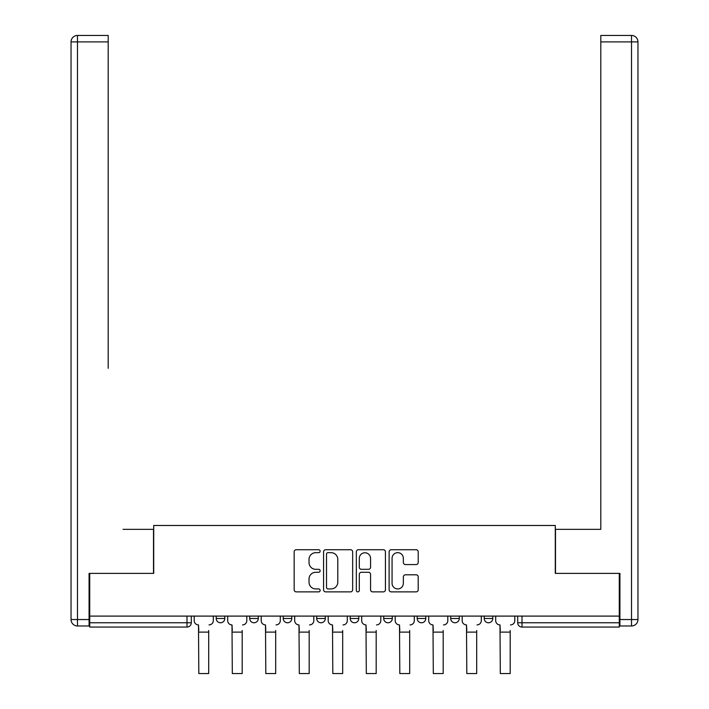 <?xml version="1.0" encoding="UTF-8"?>
<svg xmlns="http://www.w3.org/2000/svg" width="709" height="709" viewBox="0 0 709 709"><rect width="100%" height="100%" fill="white"/><g stroke="black" fill="none" stroke-linecap="round" stroke-linejoin="round"><path stroke-width="1.06" d="M320.14 551.194A1.471 1.471 0 0 0 318.669 549.723L296.273 549.723A2.109 2.109 0 0 0 294.164 551.824L294.164 589.764A2.109 2.109 0 0 0 296.273 591.873L318.669 591.873A1.471 1.471 0 0 0 320.14 590.402A1.471 1.471 0 0 0 318.669 588.922L315.771 588.922A6.744 6.744 0 0 1 309.027 582.178L309.027 579.014A6.744 6.744 0 0 1 315.771 572.269L318.669 572.269A1.471 1.471 0 0 0 320.14 570.798A1.471 1.471 0 0 0 318.669 569.318L315.771 569.318A6.744 6.744 0 0 1 309.027 562.574L309.027 559.419A6.744 6.744 0 0 1 315.771 552.666L318.669 552.666A1.471 1.471 0 0 0 320.14 551.194M484.203 616.103L484.203 618.47L492.79 618.47A4.298 4.298 0 0 1 488.501 622.768A4.298 4.298 0 0 1 484.203 618.47L484.203 616.103M450.702 616.103L450.702 618.47L459.29 618.47A4.298 4.298 0 0 1 455.001 622.768A4.298 4.298 0 0 1 450.702 618.47L450.702 616.103M417.202 616.103L417.202 618.47L425.79 618.47A4.298 4.298 0 0 1 421.5 622.768A4.298 4.298 0 0 1 417.202 618.47L417.202 616.103M383.702 616.103L383.702 618.47L392.299 618.47A4.298 4.298 0 0 1 388 622.768A4.298 4.298 0 0 1 383.702 618.47L383.702 616.103M350.202 618.47L350.202 616.103L350.202 618.47A4.298 4.298 0 0 0 354.5 622.768A4.298 4.298 0 0 1 350.202 618.47L358.798 618.47A4.298 4.298 0 0 1 354.5 622.768A4.298 4.298 0 0 0 358.798 618.47A4.298 4.298 0 0 1 354.5 622.768M316.701 618.47L316.701 616.103L316.701 618.47A4.298 4.298 0 0 0 321 622.768A4.298 4.298 0 0 1 316.701 618.47L325.298 618.47A4.298 4.298 0 0 1 321 622.768M283.21 618.47L283.21 616.103L283.21 618.47A4.298 4.298 0 0 0 287.499 622.768A4.298 4.298 0 0 1 283.21 618.47L291.798 618.47A4.298 4.298 0 0 1 287.499 622.768M416.103 564.577A2.109 2.109 0 0 0 418.213 562.467L418.213 551.824A2.109 2.109 0 0 0 416.103 549.723L391.226 549.723A2.109 2.109 0 0 0 389.117 551.824L389.117 589.764A2.109 2.109 0 0 0 391.226 591.873L416.103 591.873A2.109 2.109 0 0 0 418.213 589.764L418.213 576.913A2.109 2.109 0 0 0 416.103 574.804L405.459 574.804A2.109 2.109 0 0 0 403.35 576.913L403.35 583.285A5.637 5.637 0 0 1 397.714 588.922A5.637 5.637 0 0 1 392.068 583.285L392.068 558.311A5.637 5.637 0 0 1 397.714 552.666A5.637 5.637 0 0 1 403.35 558.311L403.35 562.467A2.109 2.109 0 0 0 405.459 564.577L416.103 564.577M89.724 616.103L89.724 573.377L153.72 573.377L153.72 525.484L555.28 525.484L555.28 573.377L619.276 573.377L619.276 616.103L89.724 616.103L89.724 622.768L191.297 622.768L191.297 616.103M352.657 551.824A2.109 2.109 0 0 0 350.547 549.723L325.679 549.723A2.109 2.109 0 0 0 323.57 551.824L323.57 589.764A2.109 2.109 0 0 0 325.679 591.873L350.547 591.873A2.109 2.109 0 0 0 352.657 589.764L352.657 551.824M358.453 549.723L383.321 549.723A2.109 2.109 0 0 1 385.43 551.824L385.43 589.764A2.109 2.109 0 0 1 383.321 591.873L372.677 591.873A2.109 2.109 0 0 1 370.568 589.764L370.568 574.379A2.109 2.109 0 0 0 368.467 572.269L361.404 572.269A2.109 2.109 0 0 0 359.295 574.379L359.295 590.402A1.471 1.471 0 0 1 357.823 591.873A1.471 1.471 0 0 1 356.343 590.402L356.343 551.824A2.109 2.109 0 0 1 358.453 549.723M517.703 616.103L517.703 622.768L619.276 622.768L619.276 627.057L522.001 627.057A4.298 4.298 0 0 1 517.703 622.768M619.276 616.103L619.276 622.768M186.999 616.103L186.999 627.057A4.298 4.298 0 0 0 191.297 622.768A4.298 4.298 0 0 1 186.999 627.057L89.724 627.057L89.724 622.768M492.79 616.103L492.79 618.47M459.29 616.103L459.29 618.47L459.29 616.103M425.79 616.103L425.79 618.47A4.298 4.298 0 0 1 421.5 622.768A4.298 4.298 0 0 0 425.79 618.47M392.299 616.103L392.299 618.47A4.298 4.298 0 0 1 388 622.768A4.298 4.298 0 0 0 392.299 618.47L392.299 616.103M358.798 616.103L358.798 618.47M325.298 616.103L325.298 618.47L325.298 616.103M291.798 616.103L291.798 618.47L291.798 616.103M249.71 616.103L249.71 618.47L258.298 618.47L258.298 616.103L258.298 618.47A4.298 4.298 0 0 1 253.999 622.768A4.298 4.298 0 0 1 249.71 618.47A4.298 4.298 0 0 0 253.999 622.768A4.298 4.298 0 0 0 258.298 618.47A4.298 4.298 0 0 1 253.999 622.768M216.21 616.103L216.21 618.47L224.797 618.47L224.797 616.103L224.797 618.47A4.298 4.298 0 0 1 220.499 622.768A4.298 4.298 0 0 1 216.21 618.47A4.298 4.298 0 0 0 220.499 622.768A4.298 4.298 0 0 0 224.797 618.47A4.298 4.298 0 0 1 220.499 622.768M327.992 552.666A1.471 1.471 0 0 0 326.521 554.146L326.521 587.451A1.471 1.471 0 0 0 327.992 588.922L331.05 588.922A6.744 6.744 0 0 0 337.794 582.178L337.794 559.419A6.744 6.744 0 0 0 331.05 552.666L327.992 552.666M370.568 558.417A5.637 5.637 0 0 0 364.931 552.772A5.637 5.637 0 0 0 359.295 558.417L359.295 567.218A2.109 2.109 0 0 0 361.404 569.318L368.467 569.318A2.109 2.109 0 0 0 370.568 567.218L370.568 558.417M194.195 620.614L194.195 616.103L194.195 620.614A4.298 4.298 0 0 0 198.493 624.913L198.812 630.496M198.493 624.913L198.812 673.55L208.694 673.55L208.694 630.496M213.312 620.614L213.312 616.103L213.312 620.614A4.298 4.298 0 0 1 209.013 624.913M227.695 620.614L227.695 616.103L227.695 620.614A4.298 4.298 0 0 0 231.994 624.913L232.313 630.496M231.994 624.913L232.313 673.55L242.194 673.55L242.194 630.496M246.812 620.614L246.812 616.103L246.812 620.614A4.298 4.298 0 0 1 242.513 624.913M261.196 620.614L261.196 616.103L261.196 620.614A4.298 4.298 0 0 0 265.494 624.913L265.813 630.496M265.494 624.913L265.813 673.55L275.695 673.55L275.695 630.496M280.303 620.614L280.303 616.103L280.303 620.614A4.298 4.298 0 0 1 276.014 624.913M89.077 619.542L89.077 625.985L77.485 625.985A6.443 6.443 0 0 1 71.042 619.542L71.042 41.893A6.443 6.443 0 0 1 77.485 35.45L108.193 35.45L108.193 41.893L77.485 41.893L77.485 619.542L89.077 619.542L89.077 573.377L153.507 573.377L153.507 529.348L123.012 529.348M108.193 41.893L108.193 368.299M77.485 35.45A6.443 6.443 0 0 0 71.042 41.893A6.443 6.443 0 0 1 77.485 35.45A6.443 6.443 0 0 0 71.042 41.893L77.485 41.893L77.485 35.45M585.989 529.348L600.807 529.348L600.807 35.45L631.515 35.45L614.552 35.45M619.923 619.542L631.515 619.542L631.515 41.893L637.958 41.893A6.443 6.443 0 0 0 631.515 35.45A6.443 6.443 0 0 1 637.958 41.893A6.443 6.443 0 0 0 631.515 35.45A6.443 6.443 0 0 1 637.958 41.893L637.958 619.542A6.443 6.443 0 0 1 631.515 625.985L619.923 625.985L619.923 573.377L555.493 573.377L555.493 529.348L600.807 529.348L600.807 368.299M631.515 625.985A6.443 6.443 0 0 0 637.958 619.542L631.515 619.542L631.515 625.985M294.696 620.614L294.696 616.103L294.696 620.614A4.298 4.298 0 0 0 298.985 624.913L299.313 630.496M298.985 624.913L299.313 673.55L309.186 673.55L309.186 630.496M313.803 620.614L313.803 616.103L313.803 620.614A4.298 4.298 0 0 1 309.514 624.913M328.196 620.614L328.196 616.103L328.196 620.614A4.298 4.298 0 0 0 332.486 624.913L332.813 630.496M332.486 624.913L332.813 673.55L342.686 673.55L342.686 630.496M347.304 620.614L347.304 616.103L347.304 620.614A4.298 4.298 0 0 1 343.014 624.913M361.696 620.614L361.696 616.103L361.696 620.614A4.298 4.298 0 0 0 365.986 624.913L366.314 630.496M365.986 624.913L366.314 673.55L376.187 673.55L376.187 630.496M380.804 620.614L380.804 616.103L380.804 620.614A4.298 4.298 0 0 1 376.514 624.913M395.197 620.614L395.197 616.103L395.197 620.614A4.298 4.298 0 0 0 399.486 624.913L399.814 630.496M399.486 624.913L399.814 673.55L409.687 673.55L409.687 630.496M414.304 620.614L414.304 616.103L414.304 620.614A4.298 4.298 0 0 1 410.015 624.913M428.697 620.614L428.697 616.103L428.697 620.614A4.298 4.298 0 0 0 432.986 624.913L433.305 630.496M432.986 624.913L433.305 673.55L443.187 673.55L443.187 630.496M447.804 620.614L447.804 616.103L447.804 620.614A4.298 4.298 0 0 1 443.506 624.913M462.188 620.614L462.188 616.103L462.188 620.614A4.298 4.298 0 0 0 466.487 624.913L466.806 630.496M466.487 624.913L466.806 673.55L476.687 673.55L476.687 630.496M481.305 620.614L481.305 616.103L481.305 620.614A4.298 4.298 0 0 1 477.006 624.913M495.688 620.614L495.688 616.103L495.688 620.614A4.298 4.298 0 0 0 499.987 624.913L500.306 630.496M499.987 624.913L500.306 673.55L510.188 673.55L510.188 630.496M514.805 620.614L514.805 616.103L514.805 620.614A4.298 4.298 0 0 1 510.507 624.913M522.001 616.103L522.001 627.057M208.694 632.109L198.812 632.109M77.485 625.985L77.485 619.542L71.042 619.542M631.515 35.45L631.515 41.893L600.807 41.893M242.194 632.109L232.313 632.109M275.695 632.109L265.813 632.109M309.186 632.109L299.313 632.109M342.686 632.109L332.813 632.109M376.187 632.109L366.314 632.109M409.687 632.109L399.814 632.109M443.187 632.109L433.305 632.109M476.687 632.109L466.806 632.109M510.188 632.109L500.306 632.109"/></g></svg>
